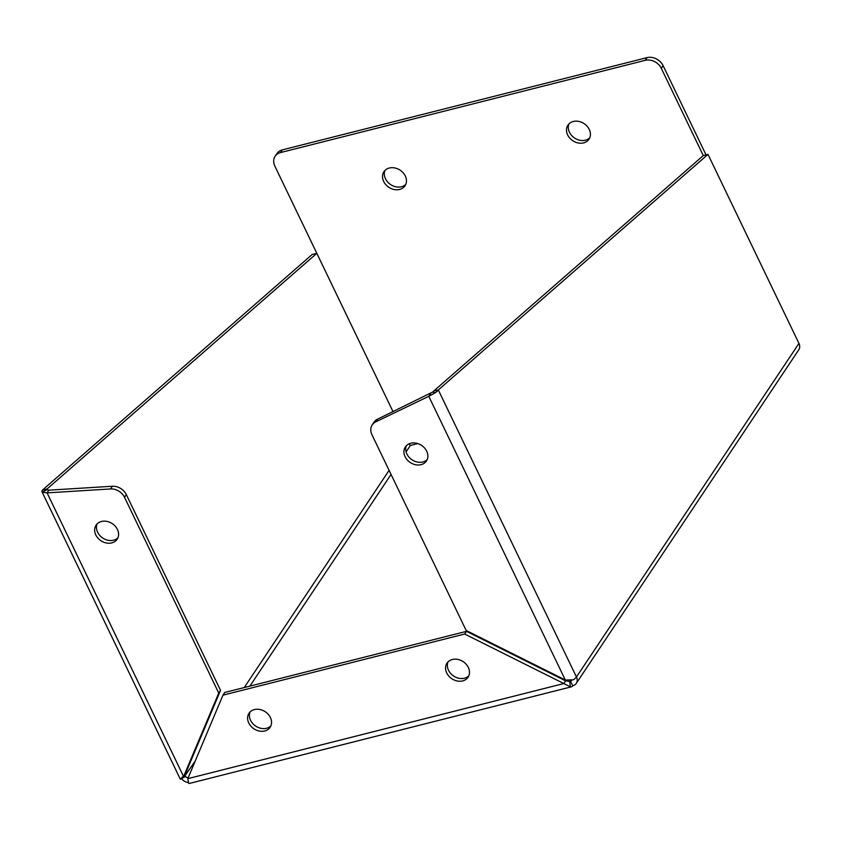<?xml version="1.0" encoding="UTF-8"?>
<svg xmlns="http://www.w3.org/2000/svg" width="841" height="841" viewBox="0 0 841 841"><rect width="100%" height="100%" fill="white"/><g stroke="black" fill="none" stroke-linecap="round" stroke-linejoin="round"><path stroke-width="1.26" d="M452.363 659.491A12.668 10.25 33.7 0 1 466.198 664.274A12.668 10.25 33.7 0 1 468.059 677.226A12.668 10.25 33.7 0 1 462.676 680.905A12.668 10.25 33.7 0 1 448.842 676.122A12.668 10.25 33.7 0 1 446.981 663.171A12.668 10.25 33.7 0 1 452.363 659.491M468.826 675.796A12.668 10.25 33.7 0 1 464.474 678.214A12.668 10.25 33.7 0 1 451.323 674.146A12.668 10.25 33.7 0 1 448.011 661.909M254.434 709.562A12.668 10.25 33.7 0 1 268.258 714.345A12.668 10.25 33.7 0 1 270.129 727.297A12.668 10.25 33.7 0 1 264.736 730.976A12.668 10.25 33.7 0 1 250.902 726.193A12.668 10.25 33.7 0 1 249.041 713.231A12.668 10.25 33.7 0 1 254.434 709.562M270.886 725.857A12.668 10.25 33.7 0 1 266.534 728.274A12.668 10.25 33.7 0 1 253.383 724.217A12.668 10.25 33.7 0 1 250.071 711.98M583.612 142.896A12.668 10.25 -146.3 0 0 589.005 139.217A12.668 10.25 -146.3 0 0 587.144 126.266A12.668 10.25 -146.3 0 0 573.31 121.482A12.668 10.25 -146.3 0 0 567.927 125.162A12.668 10.25 -146.3 0 0 569.788 138.113A12.668 10.25 -146.3 0 0 583.612 142.896M568.958 123.9A12.668 10.25 -146.3 0 0 572.258 136.137A12.668 10.25 -146.3 0 0 585.41 140.205A12.668 10.25 -146.3 0 0 589.772 137.787M399.633 189.435A12.668 10.25 -146.3 0 0 405.026 185.756A12.668 10.25 -146.3 0 0 403.165 172.804A12.668 10.25 -146.3 0 0 389.33 168.021A12.668 10.25 -146.3 0 0 383.938 171.701A12.668 10.25 -146.3 0 0 385.809 184.652A12.668 10.25 -146.3 0 0 399.633 189.435M384.978 170.439A12.668 10.25 -146.3 0 0 388.279 182.676A12.668 10.25 -146.3 0 0 401.43 186.744A12.668 10.25 -146.3 0 0 405.793 184.326M405.089 456.695A12.668 10.25 33.7 0 1 405.351 446.928A12.668 10.25 33.7 0 1 416.2 443.175A12.668 10.25 33.7 0 1 426.713 451.228A12.668 10.25 33.7 0 1 426.44 460.994A12.668 10.25 33.7 0 1 415.601 464.747A12.668 10.25 33.7 0 1 405.089 456.695M406.382 445.677A12.668 10.25 -146.3 0 0 406.886 454.003A12.668 10.25 -146.3 0 0 427.207 459.554M95.811 534.929A12.668 10.25 33.7 0 1 96.084 525.162A12.668 10.25 33.7 0 1 106.923 521.409A12.668 10.25 33.7 0 1 117.435 529.462A12.668 10.25 33.7 0 1 117.162 539.218A12.668 10.25 33.7 0 1 106.323 542.981A12.668 10.25 33.7 0 1 95.811 534.929M117.929 537.788A12.668 10.25 33.7 0 1 97.609 532.237A12.668 10.25 33.7 0 1 97.114 523.901M569.725 681.473L565.625 680.853L563.827 683.544L570.398 686.803L569.725 681.473A2.786 1.325 75.8 0 0 570.061 681.473A2.786 1.325 75.8 0 0 570.513 681.126L569.021 681.504M571.859 680.022A2.786 2.25 33.7 0 1 571.691 680.316A2.786 2.25 33.7 0 1 570.513 681.126L572.753 685.783A8.294 3.932 -104.2 0 1 571.417 686.813A8.294 3.932 -104.2 0 1 570.398 686.803M406.087 451.89L410.387 445.457L408.8 443.964L410.387 445.457L417.767 443.585M188.184 777.757A2.786 2.25 33.7 0 1 185.283 775.928L185.283 775.928A2.786 0.967 -25.7 0 0 185.136 776.232M571.417 686.813L189.698 783.37A8.294 3.932 75.8 0 1 188.689 783.349L187.806 778.661L222.949 695.171L224.747 692.479L466.471 631.339L565.625 680.853M47.685 490.009L47.149 488.894L42.449 490.082A8.294 2.88 -25.7 0 0 42.05 491.89A8.294 2.88 -25.7 0 0 42.26 492.185L47.085 489.599A2.786 0.967 154.3 0 1 47.012 489.494A2.786 0.967 154.3 0 1 47.149 488.894L316.815 253.33L393.041 411.701L274.849 166.108A12.762 10.323 33.7 0 1 275.123 156.279A12.762 10.323 33.7 0 1 280.547 152.578L645.226 60.331A12.762 10.323 33.7 0 1 661.31 68.352L703.286 155.574L433.609 391.139A2.786 0.967 -25.7 0 1 432.568 392.095L377.525 419.175L375.727 421.867L428.784 396.321L430.581 393.63M703.286 155.574L707.985 154.387L438.319 389.951A8.294 2.88 154.3 0 1 435.196 392.789L428.784 396.321L565.32 680.012L573.331 679.822A8.294 2.88 -25.7 0 0 576.453 676.984L576.453 676.984A8.294 6.707 33.7 0 1 576.274 683.376A8.294 6.707 33.7 0 1 572.753 685.783M188.352 782.519A8.294 6.707 33.7 0 1 181.509 778.619M222.949 695.171L464.674 634.03L466.471 631.339M464.674 634.03L563.827 683.544L187.806 778.661M576.274 683.376L798.771 349.793A8.294 6.707 -146.3 0 0 798.95 343.401L576.453 676.984L438.319 389.951L433.609 391.139M798.95 343.401L707.985 154.387M706.041 154.881L663.107 65.661A12.762 10.323 -146.3 0 0 647.023 57.63L282.345 149.877A12.762 10.323 -146.3 0 0 276.92 153.577L275.123 156.279M42.449 490.082L312.116 254.518L316.815 253.33M42.05 491.89L180.184 778.924A8.294 2.88 -25.7 0 0 180.405 779.218L185.22 776.632L185.398 773.867L220.542 690.377L126.318 494.603A12.762 10.323 -146.3 0 0 112.337 486.256L48.873 490.177L47.075 492.879L42.26 492.185M47.085 489.599L48.873 490.177M565.32 680.012L466.166 630.487L371.943 434.713A12.762 10.323 33.7 0 1 372.216 424.884L374.014 422.193A12.762 10.323 33.7 0 1 377.525 419.175M435.196 392.789L432.568 392.095M180.405 779.218L185.398 773.867M372.216 424.884A12.762 10.323 33.7 0 1 375.727 421.867M218.744 693.079L183.601 776.558L47.075 492.879L110.539 488.947A12.762 10.323 33.7 0 1 124.521 497.294L218.744 693.079L220.542 690.377M571.197 680.096L570.513 681.126M249.861 686.13L391.054 474.429M185.104 775.56L195.228 761.031M244.237 687.549L389.099 470.361M645.226 60.331L647.023 57.63M282.345 149.877L280.547 152.578M663.107 65.661L661.31 68.352M110.539 488.947L112.337 486.256M124.521 497.294L126.318 494.603"/></g></svg>
